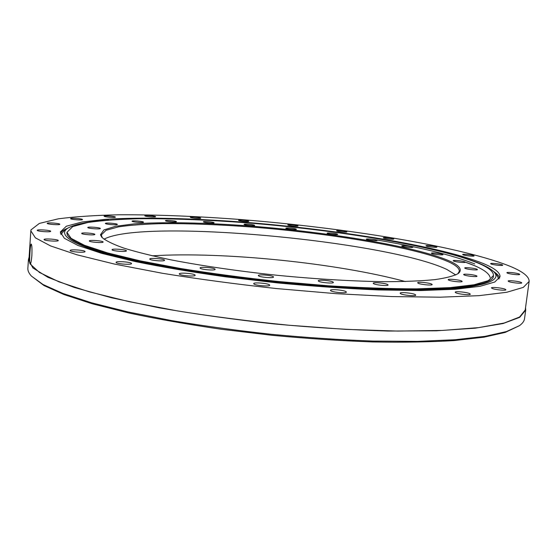 <?xml version="1.0" encoding="UTF-8"?>
<svg xmlns="http://www.w3.org/2000/svg" width="557" height="557" viewBox="0 0 557 557"><rect width="100%" height="100%" fill="white"/><g stroke="black" fill="none" stroke-linecap="round" stroke-linejoin="round"><path stroke-width="0.84" d="M31.86 255.635C31.422 260.864 30.872 263.663 30.217 264.032L30.05 263.893C29.584 262.291 29.549 258.483 29.953 252.467C30.287 247.238 30.712 244.426 31.213 244.029C31.923 244.906 32.139 248.777 31.86 255.635M519.437 325.671L505.276 332.397L483.894 337.194L454.136 340.571C430.324 342.033 403.066 342.492 372.361 341.935C340.16 340.759 306.691 338.545 271.948 335.293L220.697 329.18C187.444 324.327 156.844 318.931 128.89 312.999L92.413 303.83L63.944 294.542L43.968 285.532L31.45 276.105L43.021 284.502L63.059 293.511L91.64 302.813L128.277 312.004L171.835 320.637C203.771 325.977 237.171 330.559 272.039 334.374C306.963 337.646 340.606 339.874 372.96 341.065L417.367 341.371L455.104 339.735L484.973 336.365L506.41 331.575L519.437 325.671C522.515 323.457 524.207 321.131 524.527 318.695L525.704 310.11L525.543 307.582M29.096 257.153L28.435 259.597L27.864 268.244C27.683 270.695 28.88 273.32 31.45 276.105M82.478 219.555C82.694 218.699 70.377 217.745 70.586 218.636L70.586 218.643C70.279 219.493 82.728 220.468 82.478 219.569L82.478 219.555M115.376 217.084C115.369 216.297 103.901 215.378 104.103 216.179L104.103 216.207C104.027 216.986 115.612 217.919 115.376 217.112L115.376 217.084M155.591 216.673C155.34 215.928 144.625 215.044 144.82 215.782L144.834 215.824C145.008 216.562 155.835 217.467 155.605 216.722L155.591 216.673M200.701 218.114C200.207 217.404 190.111 216.541 190.306 217.23L190.334 217.3C190.759 218.01 200.959 218.88 200.736 218.191L200.701 218.114M248.707 221.22C247.969 220.523 238.354 219.674 238.542 220.328L238.605 220.419C239.28 221.122 249 221.978 248.777 221.324L248.707 221.22M297.904 225.808C296.923 225.105 287.649 224.262 287.837 224.896L287.948 225.021C288.867 225.724 298.239 226.581 298.023 225.94L297.904 225.808M346.726 231.712C345.493 230.988 336.421 230.138 336.616 230.772L336.776 230.932C337.946 231.656 347.108 232.513 346.9 231.879L346.726 231.712M393.555 238.779C392.072 238.013 383.077 237.157 383.265 237.797L383.494 237.992C384.915 238.758 394.008 239.628 393.799 238.981L393.555 238.779M436.591 246.828C434.864 246.006 425.799 245.122 425.994 245.79L426.3 246.034C427.964 246.848 437.134 247.747 436.918 247.078L436.591 246.828M473.687 255.614C471.702 254.73 462.449 253.811 462.644 254.521L463.034 254.814C464.942 255.691 474.313 256.631 474.098 255.921L473.687 255.614M502.226 264.826C500.005 263.851 490.418 262.883 490.613 263.649L491.086 263.997C493.23 264.972 502.943 265.961 502.72 265.181L502.226 264.826M519.152 273.974C516.715 272.895 506.668 271.872 506.87 272.721L507.406 273.125C509.752 274.197 519.946 275.249 519.723 274.392L519.152 273.974M521.171 282.413C518.574 281.215 507.928 280.122 508.137 281.076L508.708 281.529C511.208 282.719 522.013 283.833 521.777 282.879L521.171 282.413M505.29 289.285C502.623 287.962 491.267 286.813 491.476 287.892L492.04 288.373C494.588 289.696 506.125 290.872 505.888 289.786L505.29 289.285M469.76 293.657C467.177 292.209 454.999 291.005 455.215 292.223L455.71 292.71C458.167 294.159 470.547 295.391 470.296 294.166L469.76 293.657M415.32 294.646C412.988 293.086 399.926 291.854 400.149 293.212L400.525 293.657C402.718 295.217 415.995 296.484 415.731 295.113L415.32 294.646M346.092 291.708C344.191 290.086 330.238 288.846 330.468 290.329L330.705 290.691C332.452 292.321 346.642 293.588 346.357 292.098L346.092 291.708M269.56 284.94C268.23 283.297 253.484 282.079 253.72 283.631L253.839 283.889C255.002 285.532 269.992 286.785 269.699 285.219L269.56 284.94M195.089 275.095C194.386 273.508 179.062 272.324 179.305 273.884L179.34 274.037C179.883 275.631 195.444 276.836 195.145 275.269L195.089 275.095M131.536 263.489C131.382 261.999 115.821 260.857 116.065 262.361L116.072 262.424C116.058 263.914 131.849 265.076 131.543 263.572L131.536 263.489M85.047 251.555C85.291 250.204 69.897 249.104 70.133 250.49L70.133 250.504C69.736 251.855 85.346 252.982 85.047 251.583L85.047 251.555M58.255 240.547L58.255 240.54C58.673 239.35 43.968 238.285 44.052 239.517L44.052 239.531C43.613 240.735 58.513 241.794 58.255 240.547M59.815 224.269L59.815 224.269C60.184 223.329 47.101 222.334 47.199 223.315L47.192 223.329C46.816 224.276 60.052 225.265 59.815 224.269M50.652 231.308L50.659 231.301C51.049 230.243 37.222 229.219 37.249 230.313L37.242 230.333C36.839 231.392 50.84 232.408 50.652 231.308M28.435 259.597L32.884 267.924L47.958 277.33L74.297 287.468L111.748 297.835L159.1 307.805C194.922 314.051 232.923 319.391 273.111 323.833C313.368 327.565 351.669 329.974 388.013 331.053L436.409 330.816L475.177 328.184L503.013 323.554L519.674 317.365L525.704 310.11M60.295 232.025L66.346 226.219L82.123 221.978L105.726 219.305C142.724 216.972 192.875 218.295 245.7 222.334C337.786 229.672 438.791 245.86 483.003 263.398C494.539 268.112 500.221 272.561 500.033 276.752L494.769 282.03L479.974 286.312L455.264 289.257L420.96 290.545L378.287 289.946C346.308 288.582 312.63 286.235 277.268 282.893L225.3 276.794C191.817 272.053 161.711 266.956 134.975 261.498L101.632 253.338L78.015 245.484L64.382 238.312L60.295 232.025M67.815 228.168C63.846 229.714 61.388 231.482 60.448 233.487M30.837 230.828L28.936 259.611L30.05 263.893L39.45 272.45L59.042 281.87L89.071 291.771L129.036 301.643L177.439 310.917C213.192 316.613 250.399 321.389 289.062 325.246L345.472 329.354L397.628 331.074L442.641 330.426L478.512 327.627L504.217 323.018L519.604 317.003L525.209 310.019L529.136 281.445C529.282 276.314 522.027 270.904 507.364 265.209C454.874 245.379 343.537 227.813 242.093 219.653C197.805 216.269 156.893 214.64 119.358 214.779C95.734 215.267 75.39 216.617 58.332 218.817L39.345 223.427L31.018 229.853L30.837 230.828L35.39 237.839L50.59 245.936L77.089 254.841L114.728 264.129L162.282 273.257C198.25 279.085 236.384 284.188 276.69 288.582L336.177 293.671L391.843 296.575L440.267 297.194L478.999 295.663L506.752 292.272L523.274 287.398L529.136 281.445M499.601 278.096C499.079 275.945 497.025 273.71 493.453 271.398M100.455 234.81L103.922 229.916L115.668 226.26L134.3 223.879C164.099 221.728 206.153 222.703 250.991 226.1C329.375 232.262 415.153 246.319 448.74 260.676C459.581 265.431 462.776 269.699 458.32 273.48C453.983 275.966 446.178 278.013 434.906 279.621C421.628 280.93 405.197 281.619 385.604 281.696C354.287 281.334 316.884 279.161 278.034 275.374C239.218 271.273 202.142 265.877 171.389 259.938C152.214 255.921 136.249 251.938 123.508 247.99C112.799 244.147 105.565 240.575 101.813 237.268L100.455 234.81M457.736 273.884L459.288 271.322C459.483 268.258 455.647 264.986 447.786 261.498C414.881 247.315 331.032 233.418 253.776 227.2C220.154 224.617 189.561 223.427 161.996 223.636C144.848 224.074 130.387 225.139 118.62 226.838L106.032 230.292L101.29 234.957L102.3 237.783M117.332 224.374C117.311 223.489 105.169 222.528 105.384 223.434L105.384 223.461C105.308 224.346 117.59 225.32 117.339 224.415L117.332 224.374M143.483 222.118C143.295 221.296 131.842 220.363 132.051 221.192L132.058 221.233C132.155 222.055 143.734 223.002 143.497 222.166L143.483 222.118M176.43 221.609C176.047 220.83 165.213 219.924 165.415 220.69L165.436 220.753C165.735 221.533 176.687 222.452 176.451 221.679L176.43 221.609M214.069 222.723C213.484 221.965 203.173 221.08 203.375 221.804L203.416 221.888C203.925 222.64 214.341 223.538 214.118 222.807L214.069 222.723M254.556 225.286C253.762 224.541 243.869 223.67 244.063 224.367L244.133 224.471C244.857 225.216 254.855 226.1 254.633 225.404L254.556 225.286M296.24 229.164C295.231 228.412 285.637 227.548 285.832 228.224L285.936 228.356C286.883 229.101 296.582 229.985 296.359 229.303L296.24 229.164M337.556 234.184C336.324 233.418 326.91 232.548 327.105 233.223L327.265 233.383C328.421 234.149 337.939 235.033 337.723 234.358L337.556 234.184M376.908 240.192C375.46 239.392 366.116 238.507 366.311 239.19L366.52 239.385C367.892 240.185 377.347 241.084 377.131 240.394L376.908 240.192M412.584 246.988C410.92 246.138 401.52 245.233 401.715 245.943L401.987 246.173C403.574 247.016 413.092 247.942 412.869 247.224L412.584 246.988M442.641 254.319C440.775 253.414 431.202 252.481 431.403 253.226L431.738 253.498C433.527 254.403 443.219 255.357 442.996 254.605L442.641 254.319M464.9 261.881C462.839 260.899 452.98 259.924 453.182 260.718L453.579 261.038C455.556 262.013 465.541 263.008 465.318 262.208L464.9 261.881M476.973 269.226C474.752 268.154 464.496 267.137 464.705 268.001L465.137 268.363C467.267 269.428 477.662 270.472 477.44 269.595L476.973 269.226M476.52 275.819C474.195 274.65 463.438 273.584 463.647 274.538L464.106 274.928C466.334 276.091 477.245 277.184 477.008 276.223L476.52 275.819M461.69 281.007C459.337 279.746 447.988 278.632 448.197 279.684L448.643 280.094C450.885 281.355 462.407 282.496 462.164 281.438L461.69 281.007M431.738 284.126C429.475 282.768 417.451 281.612 417.673 282.775L418.056 283.179C420.208 284.536 432.413 285.72 432.162 284.55L431.738 284.126M387.769 284.592C385.716 283.158 372.988 281.981 373.211 283.248L373.517 283.617C375.446 285.052 388.368 286.263 388.104 284.989L387.769 284.592M333.156 282.107C331.436 280.624 318.026 279.44 318.256 280.791L318.465 281.111C320.045 282.594 333.664 283.805 333.385 282.441L333.156 282.107M273.39 276.78C272.095 275.29 258.086 274.114 258.323 275.52L258.441 275.757C259.583 277.247 273.807 278.451 273.522 277.038L273.39 276.78M215.079 269.163C214.243 267.708 199.817 266.559 200.06 267.973L200.109 268.133C200.792 269.588 215.434 270.765 215.141 269.344L215.079 269.163M164.531 260.161C164.12 258.782 149.52 257.661 149.756 259.033L149.777 259.13C150.049 260.509 164.851 261.651 164.559 260.272L164.531 260.161M126.418 250.789C126.314 249.515 111.832 248.422 112.068 249.717L112.068 249.766C112.034 251.047 126.711 252.154 126.425 250.859L126.418 250.789M103.115 241.975C103.205 240.805 89.092 239.754 89.322 240.944L89.322 240.972C89.106 242.135 103.4 243.214 103.122 242.01L103.115 241.975M100.323 228.474C100.42 227.507 87.56 226.518 87.776 227.507L87.776 227.528C87.567 228.488 100.58 229.491 100.323 228.502L100.323 228.474M94.857 234.4C95.003 233.341 81.461 232.311 81.684 233.404L81.684 233.418C81.426 234.476 95.129 235.52 94.864 234.42L94.857 234.4M455.779 274.956L446.791 269.414C385.716 240.589 142.014 218.205 104.006 239.225M405.245 281.522C337.041 263.036 222.716 251.423 152.186 255.816M66.958 232.325L71.122 238.375L84.553 245.338L107.64 252.941L140.106 260.836L180.795 268.551C211.423 273.466 243.806 277.769 277.95 281.473L328.345 285.783C360.964 287.802 390.464 288.825 416.859 288.86L450.056 287.621L474.007 284.78L488.357 280.637L493.467 275.534C493.655 271.544 488.308 267.304 477.412 262.807C435.08 245.832 336.7 229.999 246.911 222.842C207.768 219.869 171.967 218.49 139.508 218.72C119.233 219.221 102.035 220.475 87.915 222.48L72.723 226.588L66.958 232.325M474.522 265.689L464.886 261.992C480.566 267.388 488.976 272.533 490.111 277.428M474.745 263.934C452.082 254.946 418.182 246.751 373.051 239.357M455.048 255.217C474.446 260.634 487.187 265.974 493.272 271.238C501.182 278.396 491.692 283.805 464.803 287.475C437.036 290.747 389.12 290.886 332.411 287.113C257.25 282.1 173.805 270.326 123.522 258.239C73.085 246.097 56.682 234.887 68.024 228.043C75.042 224.109 88.598 221.442 108.685 220.036M493.272 271.238L496.19 273.96L498.94 279.064M493.467 275.534L493.405 276.007C494.4 287.085 431.731 293.414 331.707 286.583C264.986 282.12 191.009 272.276 140.956 261.574C90.937 250.302 66.262 240.673 66.931 232.687L66.965 232.206M60.894 234.567L64.619 230.125L68.024 228.043"/></g></svg>

